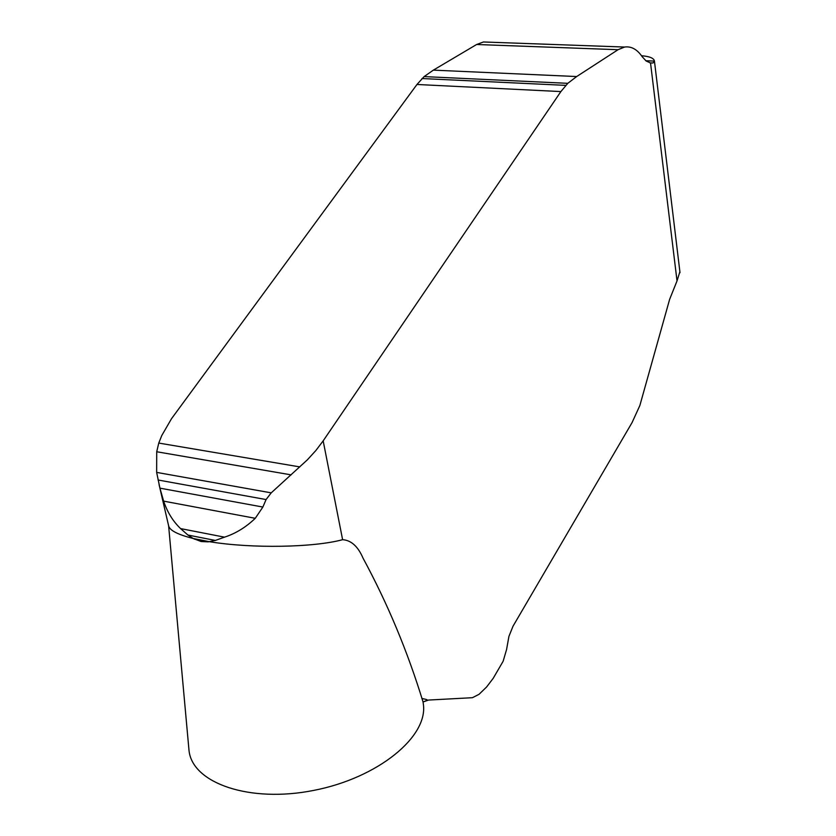 <?xml version="1.0" encoding="UTF-8"?>
<svg xmlns="http://www.w3.org/2000/svg" width="836" height="836" viewBox="0 0 836 836"><rect width="100%" height="100%" fill="white"/><g stroke="black" fill="none" stroke-linecap="round" stroke-linejoin="round"><path stroke-width="1.25" d="M489.436 42.197L483.48 41.978L476.614 44.507L433.361 70.13L424.113 76.598L416.965 84.478L171.526 418.679L161.756 435.566L158.767 443.07L156.719 451.753L156.645 472.392L159.927 488.151L163.626 501.13C167.367 512.217 173.021 521.371 180.576 528.592L187.922 535.04L193.158 538.478C177.964 534.653 169.792 530.484 168.673 525.969M342.614 539.69C313.876 547.486 252.2 548.73 209.554 541.718L193.158 538.478L201.1 541.519L208.227 541.864L215.343 540.443L224.508 537.161C235.668 533.535 245.92 527.244 255.262 518.31L262.87 507.044L266.078 499.552L271.219 492.853L307.397 459.8L315.893 450.489L323.166 440.865L342.614 539.69C351.193 540.265 358.017 546.441 363.075 558.218C387.601 603.54 407.602 651.463 423.058 701.979C428.095 699.795 429.558 700.045 421.835 698.488M188.811 748.293L188.999 750.31C192.05 783.269 249.828 803.25 313.908 790.365C378.029 777.919 428.095 736.777 423.371 704.288L423.058 701.979L428.555 700.056L472.424 697.694L479.038 694.319L486.625 686.962L493.198 678.33L503.136 661.245L506.574 649.52L508.936 636.353L513.032 626.174L632.047 422.619L639.843 405.565L669.636 299.34L677.024 280.906L650.533 62.993L646.123 60.986L642.184 56.691C637.126 49.314 631.264 46.105 624.596 47.046L618.065 49.7L576.662 76.546L567.79 83.328L560.893 91.573L323.166 440.865M679.887 271.752L677.024 280.906M650.533 62.993L653.052 62.972L654.431 61.08C653.93 58.165 649.624 56.388 641.525 55.74M158.767 443.07L299.81 466.906M188.811 748.304L168.611 525.74M645.8 60.746L654.431 61.08M476.614 44.507L618.065 49.7M433.361 70.13L576.662 76.546M424.113 76.598L567.79 83.328M421.981 78.542L565.742 85.366M416.965 84.478L560.893 91.573M187.922 535.04L215.343 540.443M180.576 528.592L224.508 537.161M156.719 451.753L291.116 474.858M156.645 472.392L271.219 492.853M158.046 480L266.078 499.552M159.927 488.151L262.87 507.044M163.626 501.13L255.262 518.31M194.349 539.115L208.227 541.864M168.663 525.98L159.08 484.608M649.948 62.867L652.111 62.951M483.48 41.978L624.596 47.046M680.002 272.672L654.421 60.944"/></g></svg>
